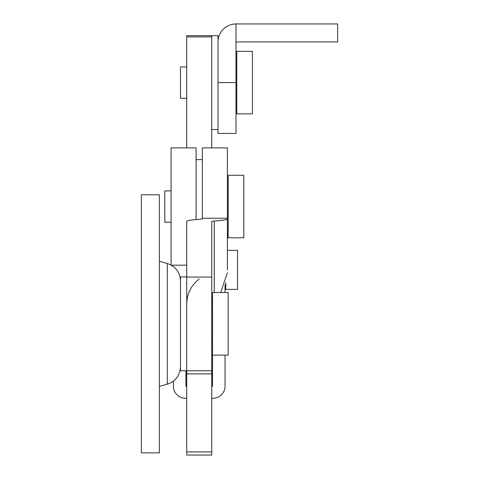 <?xml version="1.0" encoding="UTF-8"?>
<svg xmlns="http://www.w3.org/2000/svg" width="479" height="479" viewBox="0 0 479 479"><rect width="100%" height="100%" fill="white"/><g stroke="black" fill="none" stroke-linecap="round" stroke-linejoin="round"><path stroke-width="0.72" d="M211.742 63.665L211.742 35.68L217.993 35.68L217.993 41.936A17.986 17.986 0 0 1 235.979 23.95L337.641 23.95L337.641 41.936L235.979 41.936L235.979 23.95M185.936 370.752L185.936 386.397L186.714 386.397M173.422 381.11L173.422 386.397A12.514 11.963 180 0 0 185.936 398.36L186.714 398.36M225.034 355.113L225.034 386.397A12.514 11.963 180 0 1 212.52 398.36L211.742 398.36M212.52 355.113L228.16 355.113L228.16 292.549L212.52 292.549L212.52 386.397L211.742 386.397M225.034 284.909L225.034 292.549M212.52 359.142L211.742 359.142M227.381 250.301L237.542 250.301L237.542 289.4L225.813 289.4L225.813 282.736M217.993 82.598L235.979 82.598L235.979 133.425L217.993 133.425L217.993 41.936M235.979 82.598L235.979 41.936M202.354 218.262L227.381 218.262L227.381 147.885L202.354 147.885L202.354 218.873L199.228 219.382C191.115 219.897 186.948 220.574 186.714 221.4L186.714 455.05L211.742 455.05L211.742 451.907L186.714 451.907M227.381 269.827L227.381 218.873C227.148 219.747 222.771 220.454 214.245 220.999L214.245 292.549M211.742 451.907L211.742 221.4L214.245 220.999M227.381 218.873L227.381 226.866M211.742 370.752L180.463 370.752L180.463 276.91L186.714 276.91L186.714 370.752M171.075 190.893L164.818 190.893L164.818 222.172L171.075 222.172M228.16 175.254L228.16 237.812L243.799 237.812L243.799 175.254L228.16 175.254M141.359 323.834L141.359 452.859L159.345 452.859L159.345 194.803L141.359 194.803L141.359 323.834M196.103 219.598L196.103 147.885L171.075 147.885L171.075 265.025M211.742 36.883L186.714 36.883L186.714 35.68L211.742 35.68L211.742 147.885M186.714 36.883L186.714 147.885M186.714 66.958L180.463 66.958L180.463 98.237L186.714 98.237M236.764 79.879L236.764 113.876L252.403 113.876L252.403 51.319L236.764 51.319L236.764 79.879M185.936 375.913L186.714 375.913M211.742 375.913L212.52 375.913M212.52 375.302L211.742 375.302M186.714 375.302L185.936 375.302M211.742 277.066L186.714 277.066M211.742 373.895L186.714 373.895M180.463 280.82C179.942 272.114 175.565 266.342 167.315 263.498L167.315 384.164L159.345 386.391M217.993 129.516L211.742 129.516M225.112 284.706L225.813 284.706M199.228 278.976C191.127 285.352 186.96 293.693 186.714 304.003M220.717 292.549L227.381 272.725M212.52 300.974L211.742 304.003M211.742 304.279L212.52 304.279M211.742 343.383L212.52 343.383M227.381 186.984L228.16 186.984M227.381 226.082L228.16 226.082M167.315 384.164C175.565 381.32 179.942 375.548 180.463 366.842M167.315 263.498L159.345 261.271M202.354 159.615L196.103 159.615M171.356 265.18L186.714 265.18M235.979 102.147L236.764 102.147M235.979 63.048L236.764 63.048"/></g></svg>
